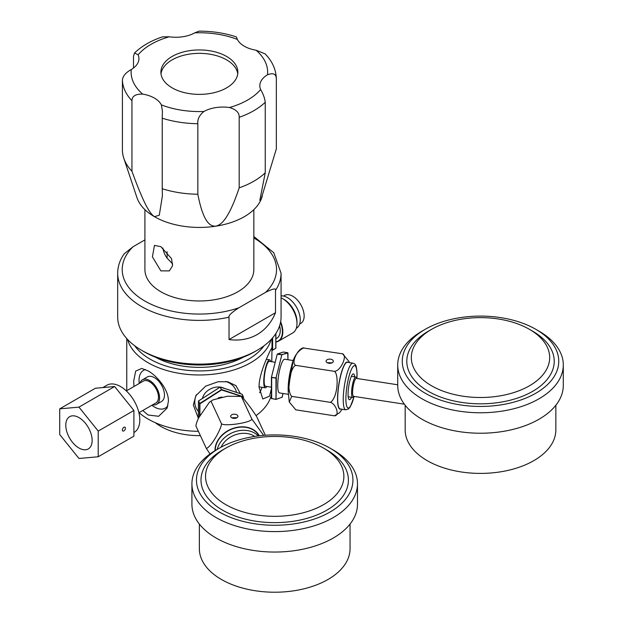 <?xml version="1.0" encoding="UTF-8"?>
<svg xmlns="http://www.w3.org/2000/svg" width="623" height="623" viewBox="0 0 623 623"><rect width="100%" height="100%" fill="white"/><g stroke="black" fill="none" stroke-linecap="round" stroke-linejoin="round"><path stroke-width="0.93" d="M200.396 435.641A54.466 31.446 180 0 1 160.859 426.436A54.466 31.446 180 0 1 155.368 422.729M198.387 431.295A72.618 41.928 180 0 1 148.025 419.022A72.618 41.928 180 0 1 139.015 412.683M126.788 390.644A72.618 41.928 180 0 1 126.757 389.375L126.757 338.562M271.426 394.6A72.618 41.928 180 0 1 256.045 415.596M133.976 386.494L133.688 381.159L135.697 371.09L141.74 368.458L148.025 370.864C156.085 375.139 168.732 388.986 168.412 401.212L167.12 408.081L158.663 416.289L148.025 415.004L142.807 410.495M127.622 339.512A72.618 41.928 -0 0 0 148.025 362.695A72.618 41.928 -0 0 0 221.897 372.904A72.618 41.928 -0 0 0 271.122 339.512M271.426 388.705L269.518 396.205L262.82 398.969L259.028 387.195C258.903 375.038 266.808 358.007 269.518 352.073L271.729 348.008L271.994 349.098L271.753 361.737M198.379 418.306L193.34 405.067L195.863 395.675L205.676 386.143L218.167 381.72L227.668 381.759L235.953 385.645L240.385 393.666M145.502 369.579A21.782 12.577 -120 0 0 139.038 380.334A21.782 12.577 -120 0 0 139.256 383.449M151.856 405.269A21.782 12.577 -120 0 0 167.899 405.659M142.488 379.781L147.363 376.962A14.158 8.177 60 0 1 158.273 380.754A14.158 8.177 60 0 1 164.456 395.005A14.158 8.177 60 0 1 161.521 401.492L156.646 404.304A14.158 8.177 -120 0 0 159.581 397.824A14.158 8.177 -120 0 0 153.398 383.573A14.158 8.177 -120 0 0 142.488 379.781A14.158 8.177 -120 0 0 140.035 382.997M152.635 404.818A14.158 8.177 -120 0 0 156.646 404.304M142.784 381.408A12.639 7.297 60 0 1 143.251 381.105A12.639 7.297 60 0 1 152.985 384.484A12.639 7.297 60 0 1 158.499 397.201A12.639 7.297 60 0 1 155.882 402.988A12.639 7.297 60 0 1 155.384 403.229M134.809 345.858A69.714 40.246 -0 0 0 150.081 359.136A69.714 40.246 -0 0 0 263.942 345.858M243.32 357.174A63.538 36.687 180 0 1 155.423 357.174M275.498 290.349A81.699 47.169 0 0 0 281.066 273.232L281.066 316.959A81.699 47.169 180 0 1 257.143 350.305L254.573 351.793A78.062 45.074 180 0 1 144.17 351.793L141.608 350.305A81.699 47.169 180 0 1 117.677 316.959L117.677 273.232A81.699 47.169 0 0 0 229.03 317.177C228.314 315.643 231.592 312.52 238.874 307.785L265.655 292.327C272.936 288.651 276.215 287.99 275.498 290.349L275.498 312.73L229.03 339.558C239.325 340.952 248.694 339.301 257.143 334.598C265.437 329.637 271.558 322.348 275.498 312.73M254.573 351.793L257.143 350.305A81.699 47.169 180 0 1 141.608 350.305M229.03 339.558L229.03 317.177M117.677 273.232C117.731 266.379 119.904 259.9 124.203 253.81L133.096 246.716L144.91 239.894M253.834 209.639L253.834 269.525A54.466 31.446 180 0 1 220.215 298.573A54.466 31.446 180 0 1 160.859 291.759A54.466 31.446 180 0 1 144.91 269.525L144.91 209.639M160.859 270.873L169.347 270.904L172.532 265.78L171.574 258.677L160.859 246.646L154.457 245.407L152.409 256.855L160.859 270.873M162.922 248.001A13.807 7.967 -120 0 0 167.104 258.156L172.696 263.973M167.104 251.801L167.104 258.156M259.581 392.7A21.782 4.602 98.8 0 0 262.042 387.311M270.686 361.574A14.158 2.99 98.8 0 0 269.58 359.821A14.158 2.99 98.8 0 0 265.756 367.072A14.158 2.99 98.8 0 0 263.747 381.712A14.158 2.99 98.8 0 0 265.25 387.81A14.158 2.99 98.8 0 0 266.839 386.47M265.686 386.291A12.639 2.671 -81.2 0 1 265.484 386.299A12.639 2.671 -81.2 0 1 264.144 380.855A12.639 2.671 -81.2 0 1 265.935 367.796A12.639 2.671 -81.2 0 1 269.346 361.324A12.639 2.671 -81.2 0 1 269.541 361.395M196.564 394.523A21.782 17.179 155.1 0 0 194.773 401.975A21.782 17.179 155.1 0 0 198.379 411.375M236.53 392.381A21.782 17.179 155.1 0 0 225.627 381.463M202.428 398.424A14.158 11.167 -24.9 0 1 220.09 387.078M221.126 387.241A14.158 11.167 -24.9 0 1 224.085 388.23M218.214 397.941A17.062 13.457 -24.9 0 1 222.162 397.053M243.188 398.245L243.383 396.882L242.215 394.367L243.328 396.82M243.398 397.046L243.398 398.486L243.406 397.007L221.554 389.951L220.449 387.054L242.043 394.219L243.258 396.773L221.617 389.562L199.695 403.517L198.535 401.002L220.153 387.039L221.554 389.951L199.913 403.86L199.695 403.517L199.555 416.047M199.913 415.385L199.913 403.86L198.511 400.939L220.207 387.078M198.566 400.986L198.394 418.383M241.973 394.227L220.293 387.047M198.449 401.08L198.379 418.407M236.522 417.753A18.153 14.321 155.1 0 0 231.904 417.869M275.818 348.241L272.625 350.087L272.625 337.845M272.594 350.188L275.81 348.249L275.81 333.609M271.971 350.11L272.625 350.087L272.212 350.087L272.212 338.32M283.496 296.065L284.649 295.395A16.159 9.329 60 0 1 292.724 296.198A16.159 9.329 60 0 1 304.149 315.986A16.159 9.329 60 0 1 300.808 323.384L299.655 324.046M281.066 295.894A18.153 10.482 60 0 1 300.27 319.856A18.153 10.482 60 0 1 296.517 328.165L296.291 328.29M280.646 321.741A20.403 11.782 60 0 1 282.819 331.771A20.403 11.782 60 0 1 278.59 341.116L292.763 332.931A20.403 11.782 60 0 0 296.984 323.594L296.984 321.811A18.231 10.521 -120 0 0 284.096 299.492L282.562 298.596A20.403 11.782 -120 0 0 281.066 297.825M296.984 323.594A20.403 11.782 -120 0 0 282.562 298.596M279.634 325.767A17.062 9.851 -120 0 1 280.249 330.525A17.062 9.851 60 0 1 276.713 338.344L275.888 338.819M288.301 394.312L279.532 392.957A17.062 3.606 -81.2 0 1 277.726 385.606A17.062 3.606 -81.2 0 1 280.148 367.967A17.062 3.606 -81.2 0 1 284.75 359.23L293.519 360.585M271.441 398.479L276.02 399.39L282.141 397.209L276.028 399.39L276.347 378.021L271.426 377.304L277.235 354.183L281.822 354.799L276.028 377.857L281.9 354.643L287.951 352.992L287.951 359.72L287.709 352.704L281.9 354.643L277.554 353.965L283.224 352.042L287.701 352.704L283.356 352.034M271.433 377.351L271.426 398.432L271.426 377.304L277.235 354.183L283.107 352.112M271.675 398.72L271.644 377.468L275.989 378.145L275.989 399.265L271.644 398.588L276.02 399.39M271.426 387.179L265.484 386.26A12.6 2.663 -81.2 0 1 264.152 380.84A12.6 2.663 -81.2 0 1 267.415 363.528A12.6 2.663 -81.2 0 1 269.338 361.363L275.202 362.267M65.789 425.205A18.628 10.755 60 0 1 69.644 416.678A18.628 10.755 60 0 1 84.004 421.67A18.628 10.755 60 0 1 92.134 440.414A18.628 10.755 60 0 1 88.271 448.942A18.628 10.755 60 0 1 73.919 443.95A18.628 10.755 60 0 1 65.789 425.205M98.216 456.76L133.906 436.155L133.906 410.479L114.648 386.525L95.389 388.246L59.707 408.852L59.707 434.527L78.957 458.481L98.216 456.76L98.216 431.085L78.957 407.13L59.707 408.852M102.826 387.584L106.938 385.209A27.233 15.723 60 0 1 127.925 392.506A27.233 15.723 60 0 1 139.809 419.91A27.233 15.723 60 0 1 134.171 432.378L133.906 432.533M114.648 386.525L78.957 407.13M133.906 410.479L98.216 431.085M122.349 429.987A2.18 1.262 -60 0 1 123.299 427.799A2.18 1.262 -60 0 1 124.982 427.214A2.18 1.262 -60 0 1 125.433 428.211A2.18 1.262 -60 0 1 124.483 430.407A2.18 1.262 -60 0 1 122.801 430.991A2.18 1.262 -60 0 1 122.349 429.987M126.321 390.917L143.267 381.136A12.6 7.274 60 0 1 149.567 381.759A12.6 7.274 60 0 1 158.476 397.186A12.6 7.274 60 0 1 155.867 402.956L138.921 412.738M197.834 194.236A76.972 44.443 180 0 1 162.229 188.73L162.416 195.739L159.293 215.215L154.442 216.687C151.054 214.219 145.689 209.188 131.951 171.255A76.972 44.443 180 0 1 123.79 158.226A76.972 44.443 180 0 1 122.412 150.696L122.412 80.165A76.972 44.443 0 0 0 131.951 100.724C132.014 96.129 135.588 93.925 142.667 94.096A27.233 15.723 180 0 1 154.442 98.099A27.233 15.723 180 0 1 161.373 104.898L162.416 111.026L162.229 118.199A76.972 44.443 0 0 0 197.834 123.704L197.834 194.236C203.869 225.588 211.672 226.227 215.823 226.18A63.538 36.687 180 0 1 154.442 216.687A63.538 36.687 180 0 1 136.982 197.693L123.79 158.226M197.834 123.704C197.374 119.25 199.407 115.169 203.931 111.478A27.233 15.723 180 0 1 229.482 107.53C236.179 109.484 239.419 112.74 239.185 117.311A76.972 44.443 0 0 0 253.802 110.699A76.972 44.443 0 0 0 265.25 102.258L265.25 172.797A76.972 44.443 180 0 1 239.185 187.842L239.185 117.311M239.185 187.842C227.777 221.874 220.168 224.919 215.823 226.18A63.538 36.687 180 0 0 260.749 200.24L259.822 200.31L265.25 172.797M133.493 68.016L133.493 56.288L134.521 52.986L138.111 54.777A27.233 15.723 180 0 1 138.929 58.593A27.233 15.723 180 0 1 131.266 69.527C125.698 72.618 122.754 76.162 122.412 80.165M265.25 102.258C264.736 98.13 263.194 93.886 260.64 89.541A27.233 15.723 180 0 1 259.822 85.725A27.233 15.723 180 0 1 267.485 74.791C273.045 72.657 275.997 73.857 276.332 78.389L276.332 78.187C275.833 69.091 272.095 60.976 265.094 53.858L256.076 50.222A27.233 15.723 180 0 1 244.302 46.219A27.233 15.723 180 0 1 237.379 39.42L236.327 36.897C224.685 33.058 212.241 31.134 199.002 31.15L194.812 32.84A27.233 15.723 180 0 1 169.269 36.788L162.556 36.85C151.124 40.643 141.779 46.024 134.521 52.986M172.158 87.874A38.486 22.218 180 0 1 160.89 72.159A38.486 22.218 180 0 1 184.642 51.631A38.486 22.218 180 0 1 226.585 56.444A38.486 22.218 180 0 1 237.861 72.159A38.486 22.218 180 0 1 214.102 92.687A38.486 22.218 180 0 1 172.158 87.874M162.229 188.73L162.229 118.199M131.951 100.724L131.951 171.255M262.299 196.089L261.761 197.693A63.538 36.687 180 0 1 260.749 200.24L276.332 148.92L276.332 78.389M237.745 73.864A38.486 22.218 0 0 0 226.585 59.855A38.486 22.218 0 0 0 186.02 54.731A38.486 22.218 0 0 0 160.999 73.864M404.366 404.187L353.568 396.329A9.08 1.916 -81.2 0 1 352.68 390.317A9.08 1.916 -81.2 0 1 354.954 379.944A9.08 1.916 -81.2 0 1 356.34 378.387L397.723 384.788M356.706 378.441L356.527 377.904A10.334 2.18 98.8 0 0 355.834 377.032A10.334 2.18 98.8 0 0 351.668 390.621A10.334 2.18 98.8 0 0 352.673 397.458A10.334 2.18 98.8 0 0 353.591 396.843L353.934 396.384M555.848 405.238L555.848 429.901A75.344 43.501 180 0 1 461.012 471.923A75.344 43.501 180 0 1 405.168 429.901L405.168 405.238M563.293 364.977L563.293 385.435A82.781 47.792 180 0 1 459.081 431.599A82.781 47.792 180 0 1 397.723 385.435L397.723 364.977A82.781 47.792 0 0 0 459.081 411.141A82.781 47.792 0 0 0 563.293 364.977A82.781 47.792 0 0 0 539.051 331.179L535.842 329.326A78.249 45.175 0 0 0 500.76 317.637A78.249 45.175 0 0 0 425.182 329.326A78.249 45.175 0 0 0 460.257 404.903A78.249 45.175 0 0 0 548.271 383.861A78.249 45.175 0 0 0 535.842 329.326M425.182 329.326L421.973 331.179A82.781 47.792 0 0 0 397.723 364.977M529.418 329.326L532.634 331.179A73.709 42.551 180 0 1 544.346 382.545A73.709 42.551 180 0 1 461.433 402.372A73.709 42.551 180 0 1 428.39 331.179L431.599 329.326A69.169 39.934 0 0 0 462.609 396.142A69.169 39.934 0 0 0 540.414 377.53A69.169 39.934 0 0 0 529.418 329.326A69.169 39.934 0 0 0 498.416 318.992A69.169 39.934 0 0 0 431.599 329.326M351.536 397.287A13.067 2.765 -81.2 0 1 349.448 399.732A13.067 2.765 -81.2 0 1 348.062 394.102A13.067 2.765 -81.2 0 1 349.916 380.591A13.067 2.765 -81.2 0 1 353.443 373.893A13.067 2.765 -81.2 0 1 354.697 376.86M356.948 378.48L357.065 374.54C356.722 362.321 354.323 364.291 352.953 363.162A23.604 4.984 98.8 0 0 346.575 375.256A23.604 4.984 98.8 0 0 343.234 399.647A23.604 4.984 98.8 0 0 345.734 409.809L340.189 408.953A23.604 4.984 -81.2 0 1 337.689 398.79A23.604 4.984 -81.2 0 1 341.038 374.4A23.604 4.984 -81.2 0 1 347.408 362.306A23.604 4.984 98.8 0 0 347.346 362.298A23.604 4.984 98.8 0 0 340.976 374.392A23.604 4.984 98.8 0 0 337.635 398.782A23.604 4.984 -81.2 0 1 340.968 374.384A23.604 4.984 -81.2 0 1 347.338 362.298L347.346 362.298M340.142 408.945A23.604 4.984 -81.2 0 1 340.119 408.945A23.604 4.984 -81.2 0 0 340.142 408.945A23.604 4.984 -81.2 0 1 340.135 408.945A23.604 4.984 -81.2 0 1 337.635 398.782A23.604 4.984 -81.2 0 1 340.968 374.384A23.604 4.984 -81.2 0 1 347.338 362.298M340.119 408.945A23.604 4.984 -81.2 0 1 337.619 398.782A23.604 4.984 -81.2 0 0 340.119 408.945M348.07 362.407A23.861 5.046 98.8 0 0 341.349 372.764A23.861 5.046 98.8 0 0 337.557 398.922A23.861 5.046 98.8 0 0 340.859 409.054M303.393 347.984L342.557 353.802C347.813 355.577 340.516 371.316 334.419 371.339C337.573 373.037 338.242 386.307 335.003 395.496C333.515 399.32 331.966 401.601 330.346 402.341L291.735 396.368L289.267 402.022L295.8 409.833L334.419 415.814L339.551 412.738L342.113 409.249M334.419 415.814C339.885 416 336.233 403.914 330.346 402.341M342.557 353.802L349.09 361.62L349.324 362.602M334.419 371.339L295.8 365.366C292.304 366.075 288.278 378.636 289.025 388.402C289.469 392.513 290.373 395.169 291.735 396.368M303.938 347.829C297.849 347.852 290.544 363.591 295.8 365.366M328.765 363.24A3.629 2.095 180 0 1 326.07 361.215A3.629 2.095 180 0 1 330.642 359.191A3.629 2.095 180 0 1 333.328 361.215A3.629 2.095 180 0 1 328.765 363.24M332.098 362.788L327.184 362.726M350.048 524.06L350.048 548.723A75.344 43.501 180 0 1 284.54 591.85A75.344 43.501 180 0 1 201.93 559.984A75.344 43.501 180 0 1 199.36 548.723L199.36 524.06M357.485 483.798L357.485 504.256A82.781 47.792 180 0 1 285.513 551.643A82.781 47.792 180 0 1 194.742 516.623A82.781 47.792 180 0 1 191.923 504.256L191.923 483.798A82.781 47.792 0 0 0 194.742 496.165A82.781 47.792 0 0 0 285.513 531.185A82.781 47.792 0 0 0 357.485 483.798A82.781 47.792 0 0 0 354.666 471.432A82.781 47.792 0 0 0 333.243 450.001L330.034 448.147A78.249 45.175 0 0 0 219.374 448.147A78.249 45.175 0 0 0 199.126 491.788A78.249 45.175 0 0 0 294.959 523.725A78.249 45.175 0 0 0 350.282 468.403A78.249 45.175 0 0 0 330.034 448.147M219.374 448.147L216.165 450.001A82.781 47.792 0 0 0 191.923 483.798M323.617 448.147L326.826 450.001A73.709 42.551 180 0 1 345.897 469.08A73.709 42.551 180 0 1 293.783 521.194A73.709 42.551 180 0 1 203.511 491.103A73.709 42.551 180 0 1 222.582 450.001L225.791 448.147A69.169 39.934 0 0 0 207.895 486.719A69.169 39.934 0 0 0 292.608 514.964A69.169 39.934 0 0 0 341.513 466.051A69.169 39.934 0 0 0 323.617 448.147A69.169 39.934 0 0 0 225.791 448.147M215.278 450.522A23.604 18.612 -24.9 0 1 215.278 450.195A23.604 18.612 -24.9 0 1 233.485 428.507A23.604 18.612 -24.9 0 1 259.02 435.835A23.604 18.612 155.1 0 0 233.493 428.46A23.604 18.612 155.1 0 0 215.262 450.164A23.604 18.612 -24.9 0 1 233.493 428.453A23.604 18.612 -24.9 0 1 259.028 435.835A23.604 18.612 -24.9 0 0 233.493 428.453A23.604 18.612 -24.9 0 0 215.254 450.156A23.604 18.612 -24.9 0 0 215.262 450.53A23.604 18.612 -24.9 0 1 215.254 450.156A23.604 18.612 -24.9 0 0 215.262 450.53M259.308 435.804A23.861 18.822 155.1 0 0 233.5 428.235A23.861 18.822 155.1 0 0 215.005 450.195A23.861 18.822 155.1 0 0 215.013 450.678M265.32 435.243L256.676 416.608L252.066 409.739C245.789 401.196 242.261 396.859 241.49 396.726L251.832 419.022C251.801 422.534 224.545 426.755 221.461 423.718C221.772 426.568 216.08 438.164 210.893 444.549C208.689 447.143 207.148 448.396 206.275 448.303L195.926 426.007C196.004 424.38 196.884 421.716 198.566 418.017L209.445 402.193L213.035 399.888L209.445 402.193M210.029 453.965L206.275 448.303M240.688 396.438L227.434 396.22L213.035 399.888M251.832 419.022L263.638 435.368M221.461 423.718L211.119 401.422M230.79 416.842A3.629 2.095 180 0 1 230.666 416.296A3.629 2.095 180 0 1 233.82 414.217A3.629 2.095 180 0 1 237.799 415.751A3.629 2.095 180 0 1 237.924 416.296A3.629 2.095 180 0 1 234.77 418.376A3.629 2.095 180 0 1 230.79 416.842M236.717 417.862L231.772 417.807M265.655 292.327A77.159 44.545 0 0 0 253.935 238.025A77.159 44.545 0 0 0 253.834 237.97M133.096 246.716A77.159 44.545 0 0 0 144.816 301.018A77.159 44.545 0 0 0 238.874 307.785M275.888 333.484L275.888 348.132L272.36 350.243M280.506 322.48A20.115 11.611 60 0 1 282.406 331.771A20.115 11.611 60 0 1 275.888 341.817M275.888 342.019L278.59 341.116A20.403 11.782 60 0 1 275.888 342.004M281.954 397.443L283.076 393.502L282.133 397.264M291.805 366.215A20.403 4.314 98.8 0 0 288.371 388.425M292.841 362.617A20.115 4.252 98.8 0 0 288.161 389.048M288.161 389.134A20.115 4.252 98.8 0 0 288.27 392.171M169.269 36.788A68.257 39.413 0 0 0 151.109 44.295A68.257 39.413 0 0 0 138.111 54.777M237.379 39.42A68.257 39.413 0 0 0 194.812 32.84M267.485 74.791A68.257 39.413 0 0 0 256.076 50.222M229.482 107.53A68.257 39.413 0 0 0 247.643 100.023A68.257 39.413 0 0 0 260.64 89.541M161.373 104.898A68.257 39.413 0 0 0 203.931 111.478M131.266 69.527A68.257 39.413 0 0 0 142.667 94.096M356.886 378.473A21.423 4.525 98.8 0 0 356.987 374.867A21.423 4.525 98.8 0 0 351.442 369.322A21.423 4.525 98.8 0 0 345.897 398.759A21.423 4.525 98.8 0 0 354.113 396.407M254.706 436.419A21.423 16.899 155.1 0 0 221.072 447.197M258.234 435.929A23.604 18.612 155.1 0 0 234.972 431.7A23.604 18.612 155.1 0 0 217.24 449.378M271.994 338.562L271.994 349.098M281.066 273.232L273.754 252.728L253.834 236.491M269.58 359.821L266.325 359.315M265.25 387.81L259.028 386.844M271.433 377.234L277.235 354.183M288.27 392.342L288.153 389.087L292.896 362.446M355.834 377.032L351.356 376.339M345.734 409.809L348.569 408.929L350.274 406.866L354.168 396.423M347.408 362.306L352.953 363.162M289.267 402.022L288.27 392.358L291.058 369.268C292.592 358.505 296.782 351.388 303.627 347.914M352.673 397.458L348.195 396.765"/></g></svg>
